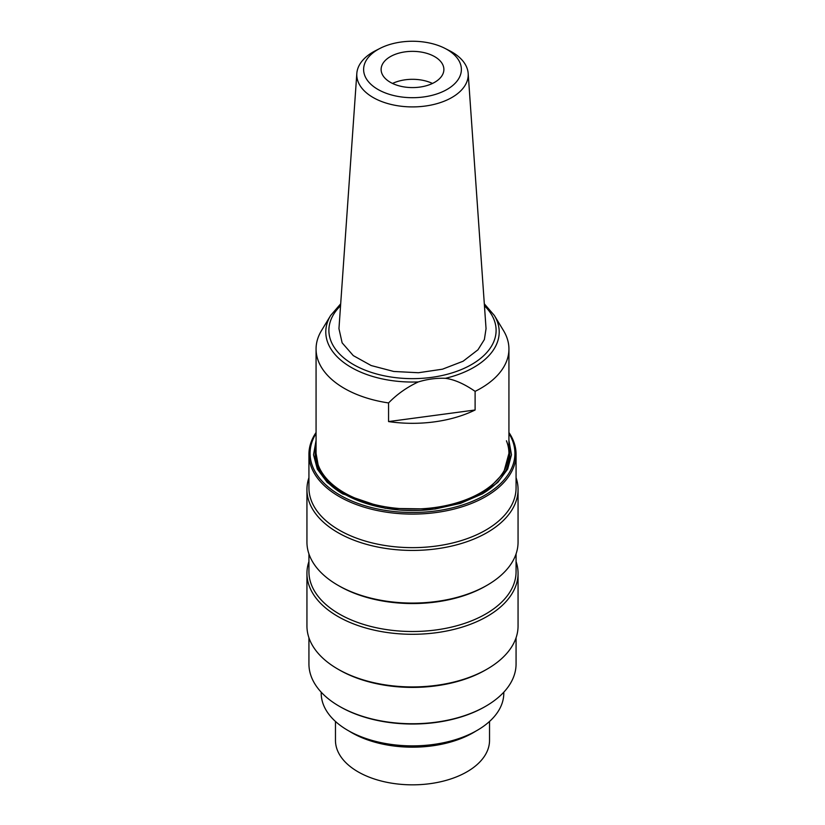 <?xml version="1.0" encoding="UTF-8"?>
<svg xmlns="http://www.w3.org/2000/svg" width="825" height="825" viewBox="0 0 825 825"><rect width="100%" height="100%" fill="white"/><g stroke="black" fill="none" stroke-linecap="round" stroke-linejoin="round"><path stroke-width="1.24" d="M475.107 391.359C464.176 383.811 454.266 379.469 445.366 378.314C436.404 377.953 427.381 379.16 418.296 381.934C406.911 387.255 397 394.257 388.565 402.94L388.565 421.575L475.107 409.994L475.107 391.359A96.432 55.677 180 0 0 508.932 349.006L508.932 453.368A96.432 55.677 180 0 1 423.462 508.685A96.432 55.677 180 0 1 318.563 465.95A96.432 55.677 180 0 1 316.068 453.368L318.563 467.342C328.907 496.495 384.388 516.471 434.28 509.004L464.021 501.837L487.998 489.411L503.549 473.117L508.932 453.368A96.432 55.677 180 0 1 423.462 508.685A96.432 55.677 180 0 1 318.563 465.95A96.432 55.677 180 0 1 316.068 453.368L316.068 349.006A96.432 55.677 180 0 1 321.461 330.65L330.639 315.48A86.707 50.067 0 0 0 328.03 343.303A86.707 50.067 0 0 0 418.296 381.934M445.366 378.314A86.707 50.067 180 0 0 496.97 320.677A86.707 50.067 180 0 0 494.361 315.48L503.539 330.65A96.432 55.677 180 0 1 506.437 336.435A96.432 55.677 180 0 1 508.932 349.006M475.107 409.994A96.432 55.677 180 0 1 388.565 421.575M388.565 402.94A96.432 55.677 180 0 1 318.563 361.587A96.432 55.677 180 0 1 316.068 349.006M444.902 48.345L449.439 50.665A55.718 32.165 180 0 1 468.177 73.446L486.049 328.659L484.378 339.529L477.964 349.8L463.083 361.247L442.468 369.188L418.44 372.735L393.752 371.467L371.178 365.547L353.306 355.627L342.138 342.849L338.951 328.659L356.823 73.446A55.718 32.165 180 0 1 362.948 60.039A55.718 32.165 180 0 1 375.561 50.665L380.098 48.345A48.881 28.225 180 0 1 444.902 48.345A48.881 28.225 180 0 1 455.978 82.366A48.881 28.225 180 0 1 390.153 94.576A48.881 28.225 180 0 1 369.022 56.574A48.881 28.225 180 0 1 380.098 48.345M468.177 73.446A55.718 32.165 180 0 1 462.052 89.451A55.718 32.165 180 0 1 398.31 105.847A55.718 32.165 180 0 1 356.823 73.446M440.416 77.756A31.381 18.119 0 0 0 443.881 69.475A31.381 18.119 0 0 0 419.884 51.862A31.381 18.119 0 0 0 384.584 61.194A31.381 18.119 0 0 0 381.119 69.475A31.381 18.119 0 0 0 405.116 87.079A31.381 18.119 0 0 0 440.416 77.756M432.475 83.449A31.381 18.119 0 0 0 392.525 83.449M489.534 721.452L489.534 740.365A77.034 44.478 180 0 1 429.897 783.688A77.034 44.478 180 0 1 335.466 740.365L335.466 721.452M475.891 731.094A86.047 49.675 180 0 1 431.939 745.893A86.047 49.675 180 0 1 349.109 731.094M321.203 692.185L321.203 693.165A91.297 52.707 0 0 0 433.125 744.511A91.297 52.707 0 0 0 503.797 693.165L503.797 692.185M485.729 706.241L484.925 706.705A102.424 59.132 180 0 1 435.641 722.494A102.424 59.132 180 0 1 340.075 706.705L339.271 706.241A103.568 59.792 0 0 0 435.899 722.205A103.568 59.792 0 0 0 485.729 706.241A103.568 59.792 0 0 0 516.068 663.96L516.068 637.787M308.932 637.787L308.932 663.96A103.568 59.792 0 0 0 339.271 706.241M487.142 669.085L485.729 669.9A103.568 59.792 180 0 1 435.899 685.864A103.568 59.792 180 0 1 339.271 669.9L337.858 669.085A105.559 60.947 0 0 0 436.343 685.358A105.559 60.947 0 0 0 487.142 669.085A105.559 60.947 0 0 0 518.059 625.989L518.059 573.344A105.559 60.947 180 0 1 436.343 632.713A105.559 60.947 180 0 1 306.941 573.344A105.559 60.947 180 0 1 308.932 561.547M306.941 573.344L306.941 625.989A105.559 60.947 0 0 0 337.858 669.085M516.068 561.547A105.559 60.947 180 0 1 518.059 573.344M516.068 553.926L516.068 571.715A103.568 59.792 180 0 1 435.899 629.96A103.568 59.792 180 0 1 308.932 571.715L308.932 553.926M487.142 585.224L485.729 586.039A103.568 59.792 180 0 1 435.899 602.002A103.568 59.792 180 0 1 339.271 586.039L337.858 585.224A105.559 60.947 0 0 0 436.343 601.497A105.559 60.947 0 0 0 487.142 585.224A105.559 60.947 0 0 0 518.059 542.128L518.059 489.483A105.559 60.947 180 0 1 436.343 548.852A105.559 60.947 180 0 1 306.941 489.483A105.559 60.947 180 0 1 308.932 477.685M306.941 489.483L306.941 542.128A105.559 60.947 0 0 0 337.858 585.224M516.068 477.685A105.559 60.947 180 0 1 518.059 489.483M508.932 432.496A103.568 59.792 180 0 1 516.068 454.307L516.068 487.853A103.568 59.792 180 0 1 435.899 546.098A103.568 59.792 180 0 1 308.932 487.853L308.932 454.307A103.568 59.792 180 0 1 316.068 432.496M516.068 454.307A103.568 59.792 180 0 1 435.899 512.552A103.568 59.792 180 0 1 308.932 454.307M508.932 433.445A102.424 59.132 180 0 1 435.641 510.974A102.424 59.132 180 0 1 336.002 492.69A102.424 59.132 180 0 1 316.068 433.445M508.932 440.437L511.469 454.812L507.684 469.085L497.826 482.367L482.512 493.783L460.546 503.343L434.868 509.056L385.254 508.324L342.499 493.793L327.185 482.367L317.316 469.085L313.531 454.812L316.068 440.437M316.068 447.336A97.288 56.172 0 0 0 343.107 494.134M481.893 494.134A97.288 56.172 0 0 0 508.932 447.336M506.437 440.798A96.432 55.677 180 0 1 508.932 453.368M340.55 305.786A83.603 48.273 0 0 0 331.052 341.282A83.603 48.273 0 0 0 431.392 377.396A83.603 48.273 0 0 0 493.948 319.471A83.603 48.273 0 0 0 484.45 305.786M494.361 315.48L484.306 303.806M340.694 303.806L330.639 315.48"/></g></svg>
